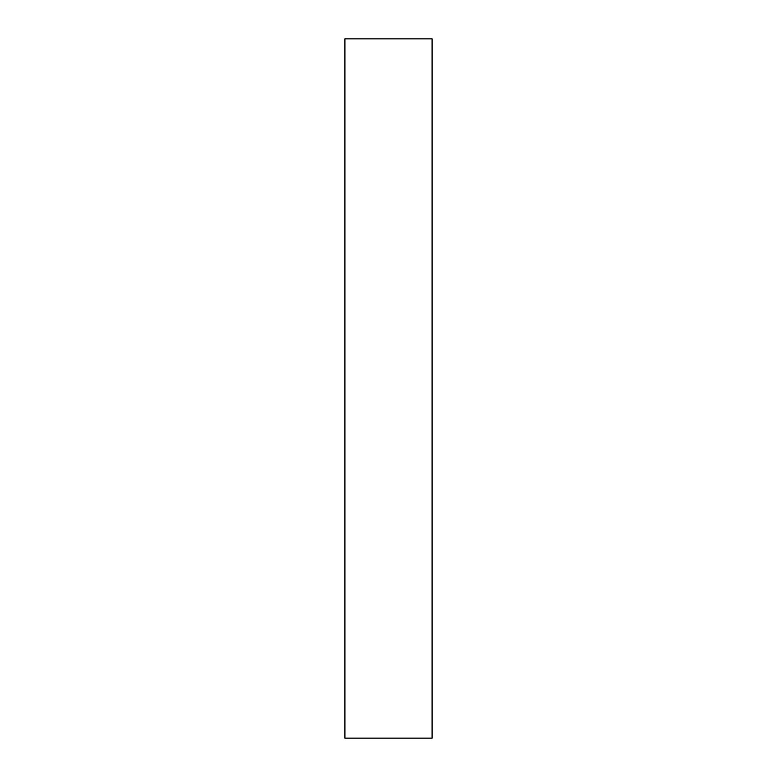 <?xml version="1.0" encoding="UTF-8"?>
<svg xmlns="http://www.w3.org/2000/svg" width="777" height="777" viewBox="0 0 777 777"><rect width="100%" height="100%" fill="white"/><g stroke="black" fill="none" stroke-linecap="round" stroke-linejoin="round"><path stroke-width="1.17" d="M432.09 738.15L344.91 738.15L344.91 38.85L432.09 38.85L432.09 738.15"/></g></svg>
